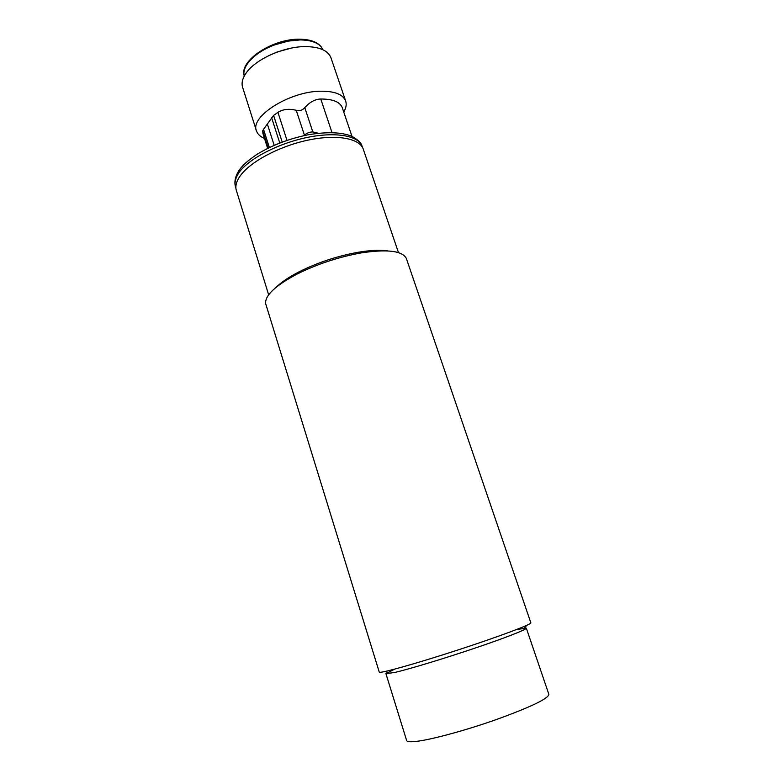 <?xml version="1.0" encoding="UTF-8"?>
<svg xmlns="http://www.w3.org/2000/svg" width="784" height="784" viewBox="0 0 784 784"><rect width="100%" height="100%" fill="white"/><g stroke="black" fill="none" stroke-linecap="round" stroke-linejoin="round"><path stroke-width="1.18" d="M394.793 669.105L385.924 673.652L394.871 672.456C409.65 668.987 443.969 658.599 474.614 648.25C505.317 637.882 526.564 629.532 526.319 628.141L516.44 629.581M530.837 622.77L530.866 622.868C531.483 624.397 498.467 636.794 457.474 650.132C416.5 663.489 381.063 673.407 379.299 672.241L265.59 303.437C265.1 295.323 275.507 285.582 296.822 274.214C317.157 264.061 338.688 256.956 361.404 252.879C387.512 248.979 402.496 250.851 406.367 258.524L406.582 259.141M387.757 250.909C380.201 249.802 370.42 250.243 358.425 252.223C337.522 255.956 317.716 262.503 299.008 271.852C289.012 277.017 281.456 282.103 276.331 287.12M268.657 294.813L236.494 190.894C234.975 186.553 236.219 181.535 240.237 175.851C250.174 161.818 279.006 146.324 307.593 140.228C336.199 134.064 359.297 138.2 363.159 148.852L363.413 149.617M362.208 146.706L361.953 145.932C358.19 135.622 335.346 131.585 306.907 137.504C278.487 143.354 249.655 158.299 239.453 171.912M362.414 147.294L361.953 145.942C361.385 143.06 358.092 139.885 352.055 136.396C342.069 132.173 327.487 131.624 308.308 134.74C288.982 138.709 271.754 145.314 256.642 154.556C245.755 162.19 243.187 165.091 239.6 169.54L239.277 172.166L240.041 168.942M239.277 172.166L239.355 169.873M239.091 172.421C235.308 178.164 234.181 183.25 235.71 187.68C233.955 182.329 235.102 176.518 239.13 170.246M235.925 188.385L235.739 187.768M269.353 147.5L263.532 129.311L273.596 115.405L277.928 112.357C282.838 109.231 288.943 108.535 296.244 110.279C299.615 111.201 302.457 110.309 304.78 107.624C309.533 102.341 314.58 99.49 319.901 99.058L320.783 99.019C332.632 99.009 339.766 101.802 342.177 107.408L342.353 107.927M343.735 112.014C346.175 107.908 346.793 104.164 345.587 100.793C342.765 94.276 334.415 91.081 320.538 91.218C289.159 91.375 249.351 116.983 256.564 131.163C257.73 134.309 260.376 136.73 264.492 138.435M256.358 130.536L242.736 87.7C241.364 83.761 242.187 79.341 245.196 74.451L246.029 73.206C255.212 59.349 283.926 46.393 305.584 46.599C319.431 46.815 327.859 50.45 330.858 57.506L331.073 58.143M291.383 48.089L277.291 51.93L268.53 55.742M262.924 133.505L267.648 148.333L262.924 133.505L262.709 130.81L268.216 148.049M263.532 129.311L262.709 130.81M267.53 124.578L274.175 145.275M548.82 694.222L548.898 694.457C547.918 698.818 530.454 707.158 496.517 719.487C466.019 730.306 431.308 739.704 416.333 741.38C410.061 742.105 406.818 741.791 406.602 740.429L385.983 673.819M240.267 168.658L239.385 169.805M239.777 169.295L239.149 170.177M320.783 99.019L332.014 132.584M300.272 39.915C312.522 40.151 320.048 43.414 322.861 49.715C319.872 42.944 312.159 39.445 299.713 39.2C272.411 38.573 238.62 61.064 244.304 75.999C241.286 66.415 255.035 51.93 274.949 44.786L288.326 41.091L300.272 39.915M304.78 107.624L312.806 131.908M296.244 110.279L304.427 135.171M277.928 112.357L286.993 140.326M273.596 115.405L282.201 142.031M271.656 117.816L279.761 142.962M526.319 628.141L548.898 694.457M524.584 627.945L526.76 625.318M387.698 672.319L384.768 671.555M406.367 258.524L530.866 622.868M299.008 271.852L296.822 274.214M358.425 252.223L361.404 252.879M363.159 148.852L398.488 252.634M351.987 136.357L342.177 107.408M318.255 133.251L312.983 131.947C309.474 131.928 306.456 133.162 303.957 135.622M345.587 100.793L330.858 57.506"/></g></svg>
